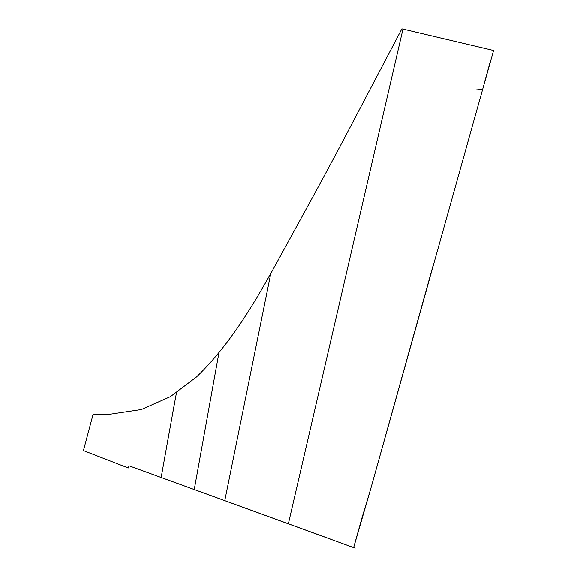<?xml version="1.0" encoding="UTF-8"?>
<svg xmlns="http://www.w3.org/2000/svg" width="577" height="577" viewBox="0 0 577 577"><rect width="100%" height="100%" fill="white"/><g stroke="black" fill="none" stroke-linecap="round" stroke-linejoin="round"><path stroke-width="0.87" d="M355.165 548.15L129.089 465.812L128.26 467.969L92.19 453.969M300.667 470.695L381.015 123.882M167.229 443.468L174.788 401.78M367.361 182.801L398.556 48.165M314.133 412.577L288.356 523.829M340.322 542.762L347.267 545.287M194.247 489.527L216.923 363.885M224.778 500.627L267.339 290.592M169.371 431.495L161.156 477.511M93.157 414.632L110.481 414.142L141.343 409.519L170.374 396.637L196.418 377.026C228.442 346.243 252.676 306.459 275.366 265.254C298.006 223.768 321.512 181.69 344.483 137.997L401.88 28.85L493.573 50.516L467.182 144.423M432.966 266.011L370.816 488.474L361.938 517.973L353.643 547.595L370.816 488.474L361.938 517.973L370.816 488.474L361.938 517.973L370.816 488.474L468.185 140.954M330.693 539.178L129.089 465.812L128.26 467.969L129.089 465.812L128.26 467.969L129.089 465.812L128.26 467.969L129.089 465.812L330.693 539.178M490.342 61.386L484.456 82.518M475.073 90.019L482.523 89.471M394.697 64.833L402.97 29.11M261.972 317.047L270.779 273.599M212.156 390.312L218.863 353.138M172.242 415.541L176.475 392.67M100.398 457.15L83.427 450.565L92.911 414.978"/></g></svg>
